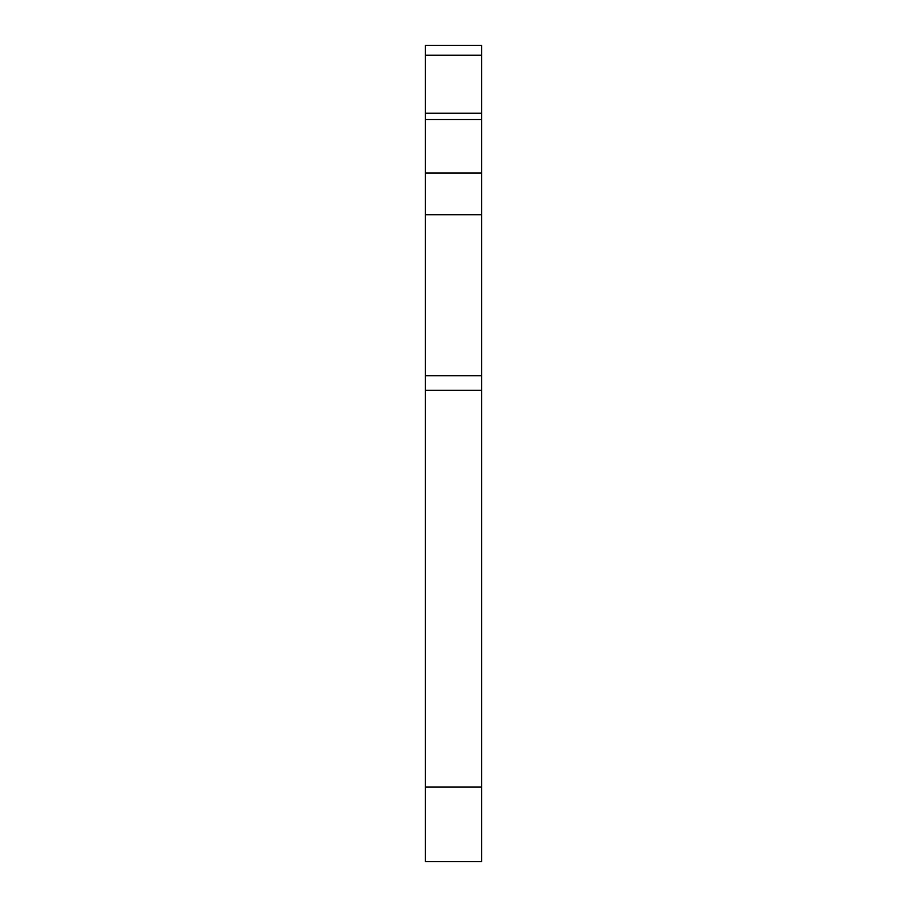 <?xml version="1.0" encoding="UTF-8"?>
<svg xmlns="http://www.w3.org/2000/svg" width="907" height="907" viewBox="0 0 907 907"><rect width="100%" height="100%" fill="white"/><g stroke="black" fill="none" stroke-linecap="round" stroke-linejoin="round"><path stroke-width="1.36" d="M481.606 55.248L481.606 45.35L425.394 45.35L425.394 55.248L481.606 55.248L481.606 113.25L425.394 113.25L425.394 119.497L481.606 119.497L481.606 113.25M481.606 390.248L481.606 375.702L425.394 375.702L425.394 390.248L481.606 390.248L481.606 861.65L425.394 861.65L425.394 390.248M425.394 375.702L425.394 214.721L481.606 214.721L481.606 375.702M481.606 119.497L481.606 173.056L425.394 173.056L425.394 214.721M425.394 173.056L425.394 119.497M425.394 113.25L425.394 55.248M481.606 173.056L481.606 214.721M425.394 787.015L481.606 787.015"/></g></svg>

